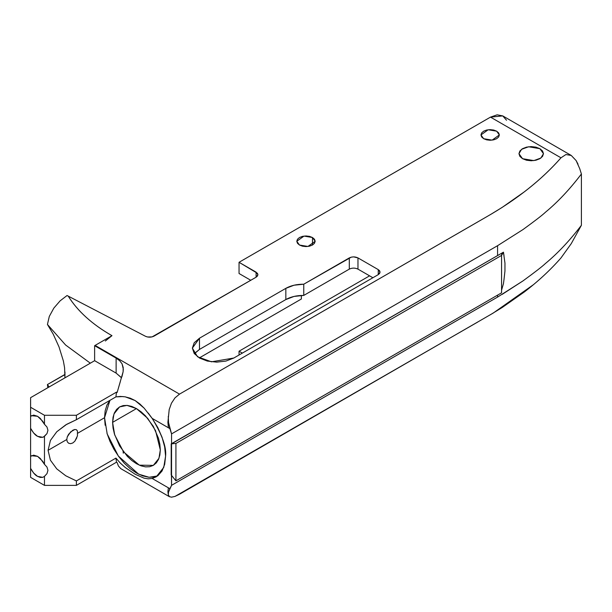 <?xml version="1.0" encoding="UTF-8"?>
<svg xmlns="http://www.w3.org/2000/svg" width="612" height="612" viewBox="0 0 612 612"><rect width="100%" height="100%" fill="white"/><g stroke="black" fill="none" stroke-linecap="round" stroke-linejoin="round"><path stroke-width="0.92" d="M490.227 214.713L502.23 207.353L524.308 191.862C538.262 181.144 550.486 169.792 560.982 157.812L490.495 117.121L239.047 262.296L257.445 273.304L257.92 274.673L257.445 276.035L256.107 277.198L152.059 336.906L147.477 336.983L145.48 336.286L68.23 296.124C72.843 303.583 78.841 310.651 86.223 317.322C93.605 323.993 102.189 330.113 111.973 335.667L95.112 345.397L179.507 394.12L477.811 221.888M483.648 138.702L481.652 136.973L480.956 134.946L481.652 132.911L483.648 131.19L486.632 130.035L490.151 129.637L493.67 130.035L496.653 131.19L498.65 132.911L499.346 134.946L498.65 136.973L496.653 138.702L493.67 139.85L490.151 140.255L486.632 139.85L483.648 138.702L480.956 134.946L488.185 129.759L496.653 131.19L499.346 134.946L492.117 140.133L483.648 138.702M194.853 353.139L199.474 349.421L285.835 299.559L285.835 288.351L199.474 338.207L192.359 348.121L197.523 356.758L211.446 361.814L233.807 358.035L378.262 274.635L378.262 269.624L379.593 270.772L380.06 272.126L379.593 273.48L378.262 274.635L233.807 358.035L225.927 361.072L216.64 362.136L207.346 361.072L199.474 358.035L194.211 353.484L192.359 348.121L194.211 342.758L199.474 338.207L285.835 288.351L294.058 285.215L303.759 284.205L351.288 257.147L353.637 256.872L357.974 257.912L378.262 269.624L357.974 257.912L357.974 269.127L372.884 277.733L357.974 269.127C355.082 267.773 352.191 267.773 349.299 269.127L349.299 257.912L303.759 284.205L303.759 295.42L349.299 269.127L349.299 257.912C352.191 256.558 355.082 256.558 357.974 257.912L357.974 269.127M312.487 237.517L314.476 239.238L315.18 241.273L314.476 243.301L312.487 245.03L309.504 246.177L305.985 246.582L302.466 246.177L299.482 245.03L297.486 243.301L296.789 241.273L297.486 239.238L299.482 237.517L302.466 236.37L305.985 235.964L309.504 236.37L312.487 237.517L304.019 236.087L296.789 241.273L299.482 245.03L307.951 246.46L315.18 241.273L312.487 237.517L312.487 245.03L312.487 237.517M522.541 158.692L519.886 156.397L518.953 153.689L519.886 150.98L522.541 148.678L526.519 147.148L531.216 146.605L535.905 147.148L539.883 148.678L542.546 150.98L543.479 153.689L542.546 156.397L539.883 158.692L535.905 160.229L531.216 160.765L526.519 160.229L522.541 158.692L518.953 153.689L521.562 149.32L528.592 146.773L539.883 148.678L543.479 153.689L540.87 158.049L533.84 160.604L522.541 158.692M76.86 437.756L74.817 441.244L72.774 442.989L70.587 443.685L68.628 443.241L67.266 441.772L66.777 439.531L48.08 450.325L50.421 460.209L56.755 468.868L65.767 475.784L76.385 480.933L115.928 458.105L120.289 463.062L125.315 467.553L135.153 474.246L144.057 478.156L148.219 478.836L152.159 478.454L168.384 487.825L167.902 491.627L168.269 494.672L169.509 496.768L120.778 468.631L118.43 466L117.137 462.603L116.471 462.221L115.928 458.105L120.357 463.131L125.215 467.469L135.153 474.254L144.118 478.171L148.203 478.836L152.159 478.454L168.384 487.825L167.902 491.627L168.269 494.672L169.203 496.562L171.467 497.181L174.986 496.416L477.811 322.011M490.227 314.828L502.23 307.476L524.308 291.985C538.262 281.268 550.486 269.915 560.982 257.935L571.271 243.607L581.4 225.285L571.271 243.607M239.047 273.51L250.767 280.281L239.047 273.51L239.047 262.296L239.047 273.51M194.387 353.728L199.474 349.421L199.474 338.207L199.474 349.421L285.835 299.559L294.058 296.43L303.759 295.42C296.805 295.389 290.83 296.774 285.835 299.559L285.835 288.351C290.83 285.559 296.805 284.182 303.759 284.205L303.759 295.42L349.299 269.127M242.337 353.109L239.047 351.204L369.594 275.836L239.047 351.204L239.047 355.006L239.047 351.204L242.337 353.109M123.157 396.553L115.928 396.882L116.471 392.139L76.385 415.28L44.469 415.28L30.6 407.271L30.6 416.282L33.66 415.097L37.539 416.282L40.277 418.378L44.469 424.292L44.469 415.28L30.6 407.271L30.6 397.662L94.623 360.697L94.623 345.688L111.973 335.667C92.236 324.391 77.655 311.21 68.23 296.124L145.48 336.286C148.372 337.518 151.21 337.472 153.987 336.156L256.107 277.198L256.107 272.149L239.047 262.296L490.495 117.121L502.758 115.905L506.514 120.235M127.992 364.385L127.35 364.01M37.539 436.31L33.66 433.013L30.6 428.301L30.6 456.33L33.66 455.152L37.539 456.33L40.277 458.426L44.469 464.34L44.469 436.31L42.741 437.305L40.277 437.373L37.539 436.31L42.741 437.305L43.666 436.914L46.979 433.594L47.943 430.305L46.979 427.015L44.469 424.292L42.741 421.286L37.539 416.282L31.403 415.678L30.6 416.282L30.6 428.301C33.079 432.699 35.389 435.369 37.539 436.31M154.178 477.016L148.662 477.238L142.68 475.876L136.453 472.992L130.226 468.693L124.244 463.139L118.728 456.544L113.893 449.17L109.923 441.298L106.97 433.227M105.157 425.263L104.545 417.721L105.157 410.889L106.97 405.029L109.946 400.332L104.545 417.721L77.8 433.166L104.545 417.721L107.199 433.962L118.368 456.062L138.618 474.155L149.083 477.276L157.582 475.952M136.453 408.594L131.794 406.437L127.319 405.419L123.196 405.58L119.577 406.919L116.609 409.382L114.406 412.871L113.052 417.262L112.593 422.372L113.052 428.01L114.406 433.962L119.577 445.888L127.319 456.33L131.794 460.484L136.453 463.697L141.104 465.854L145.587 466.872L149.71 466.711L153.329 465.372L156.29 462.909L158.5 459.421L159.854 455.037L160.313 449.919L159.854 444.281L158.5 438.33L153.329 426.403L145.587 415.961L141.104 411.807L136.453 408.594L126.975 405.389L119.577 406.919L113.954 413.972L112.593 422.372L136.453 408.594L112.593 422.372L114.696 434.895L123.578 451.916L139.337 465.166L153.329 465.372L158.952 458.319L160.313 449.919L155.54 430.634L147.683 418.317L136.453 408.594M111.973 335.667L105.34 341.014M144.302 408.319L139.796 403.912L135.145 400.562L125.246 396.836L120.365 396.431L115.928 396.882L76.385 419.71L66.769 424.269L56.763 431.766L50.421 440.433L48.08 450.325L66.777 439.531L67.266 436.884L68.628 434.229L72.767 430.259L74.809 429.479L76.431 429.731L77.456 431.009L77.441 435.92M95.112 345.397L179.507 394.12L174.978 397.884L171.459 403.216L169.203 409.558L167.902 422.288L168.384 427.75L152.159 418.378L157.774 427.513L162.035 437.213L164.682 446.951L165.584 456.169L164.682 464.347L162.035 471.018L157.774 475.815L152.159 478.454L156.244 476.825L163.764 467.4L165.584 456.169C166.602 447.357 162.126 434.765 152.159 418.378L144.149 408.15L135.145 400.562L130.28 398.205L124.97 396.79M502.077 294.441L522.954 280.923C534.987 272.141 542.462 266.342 545.399 263.535C542.117 266.618 534.636 272.417 522.954 280.923L497.571 297.088L497.571 295.137L497.571 297.088L171.551 485.331L171.551 433.9L497.571 245.695L497.571 255.602L171.551 443.83L171.551 433.9L169.884 428.614L152.159 418.378L148.211 413.031M579.709 168.629L581.4 173.999L579.709 168.629L576.114 160.566L571.264 155.463L565.924 154.538L560.982 157.812L490.495 117.121L497.135 114.819L502.758 115.905L571.264 155.463L565.924 154.538L560.982 157.812C541.704 179.767 516.926 199.428 486.632 216.786L179.507 394.12L174.978 397.884L171.459 403.216L169.203 409.558L167.902 422.288L168.384 427.75L169.884 428.614L168.56 422.632L168.269 416.397L168.56 422.632L171.551 433.9L497.571 245.695L497.571 255.602L503.447 252.182L504.961 263.129L504.946 271.047L504.013 279.432L503.447 283.67L501.549 290.241M581.4 173.999L581.4 225.285L581.4 173.999C569.718 189.338 557.769 202.059 545.537 212.157C542.523 215.034 535.033 220.81 523.069 229.508L497.571 245.695L523.069 229.508C534.689 221.077 542.186 215.294 545.537 212.157C557.846 201.975 569.795 189.261 581.4 173.999M121.933 376.694L123.104 371.805L123.203 367.483L122.048 363.796L119.646 360.69L116.127 358.097L94.623 345.688L116.127 358.097L116.127 373.113L121.298 377.512M120.862 468.677L118.43 466L117.137 462.603L116.471 462.221L76.385 485.37L76.385 480.933L76.385 485.37L116.471 462.221L115.928 458.105L76.385 480.933L65.759 475.776L56.748 468.861L50.414 460.201L48.08 450.31L50.429 440.418L56.771 431.766L65.782 424.85L76.385 419.71L76.385 415.28L44.469 415.28L44.469 424.292L46.979 427.015L47.943 430.305L46.979 433.594L44.469 436.31L44.469 464.34L46.979 467.063L47.943 470.36L46.979 473.642L44.469 476.358L44.469 485.37L76.385 485.37L44.469 485.37L30.6 477.36L30.6 456.33L30.6 468.348C33.079 472.747 35.389 475.417 37.539 476.358L42.741 477.36L44.469 476.358L42.741 477.36L40.277 477.421L37.539 476.358L33.66 473.061L30.6 468.348L30.6 477.36L44.469 485.37L44.469 476.358L46.979 473.642L47.943 470.36L46.979 467.063L44.469 464.34L42.741 461.333L37.539 456.33L31.403 455.726L30.6 456.33L30.6 397.662L94.623 360.697L116.127 373.113L116.127 358.097L119.646 360.69L122.048 363.796L123.31 369.166L123.104 371.805L117.137 392.522L116.471 392.139L76.385 415.28L76.385 419.71L115.928 396.882L116.471 392.139L117.137 392.522L120.403 381.322M496.462 297.723L171.551 485.331L168.56 492.048L168.269 494.672L168.56 492.048L169.884 488.69L168.384 487.825L169.884 488.69L171.551 485.331L171.207 443.861L171.207 474.973L175.919 480.841L175.919 443.44L501.565 255.426L501.565 292.827L175.919 480.841L501.565 292.827M545.399 263.535C557.693 253.36 569.696 240.608 581.4 225.285C569.772 240.531 557.769 253.276 545.399 263.535M301.372 299L199.298 357.928L301.372 299L301.372 295.451L301.372 299M121.566 377.872L116.127 373.113L94.623 360.697L94.623 345.688M169.203 496.562L171.467 497.181L174.986 496.416L179.507 494.244L493.272 313.03L533.389 284.718M559.835 259.236L561.028 257.882M578.003 164.115L576.114 160.566L571.264 155.463M501.848 254.018L501.511 255.12M503.447 252.182L171.207 443.861L171.207 474.973L175.919 480.841L175.919 443.44L171.207 443.861L175.919 443.44L501.565 255.426L503.447 252.182L504.02 255.778M66.777 439.531L67.266 436.884L70.587 431.919L74.809 429.479L76.424 429.731L77.449 431.009L77.456 435.882L74.817 441.237L72.774 442.989L70.587 443.685L68.628 443.241L67.266 441.772L66.777 439.531M68.23 296.124L67.052 295.519L60.121 300.844L53.841 308.104L49.297 316.419L47.438 324.459L65.622 345.03L90.324 363.176L65.606 345.015L47.438 324.459L53.236 334.206L59.012 346.905L63.365 360.95L64.589 367.804L64.933 377.55M64.971 371.981L64.903 377.856M64.864 374.475L47.438 384.535L49.144 386.952L47.438 384.535L65.04 374.567M67.052 295.519L60.121 300.844L53.841 308.104L49.297 316.419L47.438 324.459L53.236 334.206L59.012 346.905L63.365 360.95M47.438 384.535L47.812 387.725L47.438 384.535M123.073 451.235L123.31 453.209M378.262 269.624L380.06 272.126L378.262 274.635L378.262 269.624M256.107 277.198L256.107 272.149L257.92 274.673L256.107 277.198"/></g></svg>
